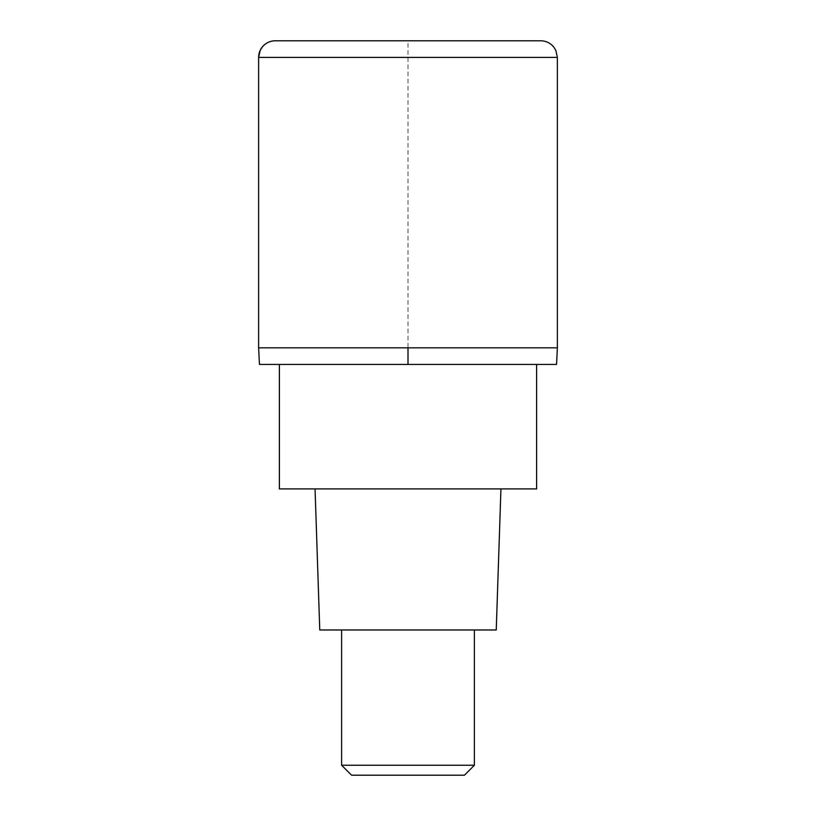 <?xml version="1.0" encoding="UTF-8"?>
<svg xmlns="http://www.w3.org/2000/svg" width="816" height="816" viewBox="0 0 816 816"><rect width="100%" height="100%" fill="white"/><g stroke="black" fill="none" stroke-linecap="round" stroke-linejoin="round"><path stroke-width="0.61" stroke-dasharray="4.08 3.06" d="M557.369 347.84L258.631 347.84L557.369 347.84M258.631 347.84L408 347.84L408 40.8L275.227 40.8L540.773 40.8M556.543 364.436L259.457 364.436M408 364.436L279.378 364.436L536.622 364.436L408 364.436L408 347.84M536.622 488.906L279.378 488.906M408 488.906L315.058 488.906L408 488.906M496.24 629.983L319.76 629.983M408 629.983L341.618 629.983L408 629.983M474.382 765.245L341.618 765.245M464.426 775.2L351.574 775.2M258.631 57.395L557.369 57.395"/><path stroke-width="1.22" d="M408 347.84L557.369 347.84L258.631 347.84L408 347.84L408 364.436L556.543 364.436L557.369 347.84L557.369 57.395L258.631 57.395L258.631 347.84L258.631 57.395L260.151 50.449L262.038 47.328C265.414 43.105 269.81 40.922 275.227 40.8A16.595 16.595 0 0 0 258.631 57.395M557.369 57.395L555.849 50.449L553.962 47.328C550.586 43.105 546.19 40.922 540.773 40.8L275.227 40.8M258.631 347.84L259.457 364.436L408 364.436M279.378 364.436L279.378 488.906L536.622 488.906L536.622 364.436M315.058 488.906L319.76 629.983L496.24 629.983L500.942 488.906M474.382 765.245L464.426 775.2L351.574 775.2L341.618 765.245L474.382 765.245L474.382 629.983M341.618 765.245L341.618 629.983"/></g></svg>

